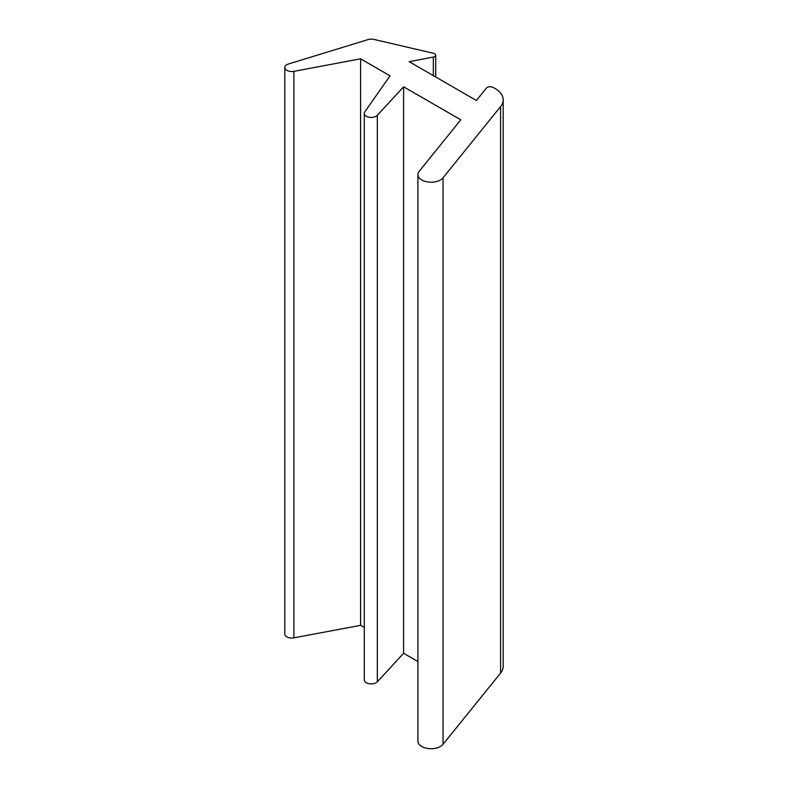 <?xml version="1.0" encoding="UTF-8"?>
<svg xmlns="http://www.w3.org/2000/svg" width="788" height="788" viewBox="0 0 788 788"><rect width="100%" height="100%" fill="white"/><g stroke="black" fill="none" stroke-linecap="round" stroke-linejoin="round"><path stroke-width="1.18" d="M377.344 115.294A6.934 4.009 180 0 1 366.312 116.24A6.934 4.009 180 0 1 364.283 113.413L364.283 679.916A6.934 4.009 0 0 0 366.312 682.743A6.934 4.009 0 0 0 377.344 681.797L377.344 115.294L403.594 86.788L460.793 119.806L419.137 171.38A13.179 7.614 0 0 0 417.906 174.601L417.906 741.104A13.179 7.614 0 0 0 421.767 746.482A13.179 7.614 0 0 0 443.033 744.325L443.033 177.812L500.587 106.567L500.587 673.07L443.033 744.325M417.906 174.601A13.179 7.614 0 0 0 421.767 179.979A13.179 7.614 0 0 0 443.033 177.812M293.894 637.847L293.894 71.344A6.934 4.009 180 0 1 286.852 70.368A6.934 4.009 180 0 1 284.813 67.532L284.813 634.035A6.934 4.009 0 0 0 286.852 636.871A6.934 4.009 0 0 0 293.894 637.847L360.599 625.337L364.283 627.455M284.813 67.532A6.934 4.009 180 0 1 288.497 63.995L368.045 39.577A6.934 4.009 180 0 1 373.896 39.4L433.538 53.308A3.467 2 180 0 1 435.715 55.17A3.467 2 180 0 1 433.331 57.071L433.331 75.628M364.283 113.413A6.934 4.009 180 0 1 364.785 111.906L390.04 75.825L360.599 58.824L293.894 71.344M500.587 673.07A27.757 16.026 0 0 0 503.187 666.293L503.187 99.79A27.757 16.026 180 0 1 500.587 106.567M377.344 681.797L403.594 653.291L417.906 661.546M433.331 57.071L409.189 61.681L476.395 100.49L486.373 88.138A4.167 2.403 180 0 1 492.746 87.271A27.757 16.026 180 0 1 503.187 99.79M403.594 653.291L403.594 86.788M360.599 625.337L360.599 58.824M435.715 76.997L435.715 55.17"/></g></svg>
